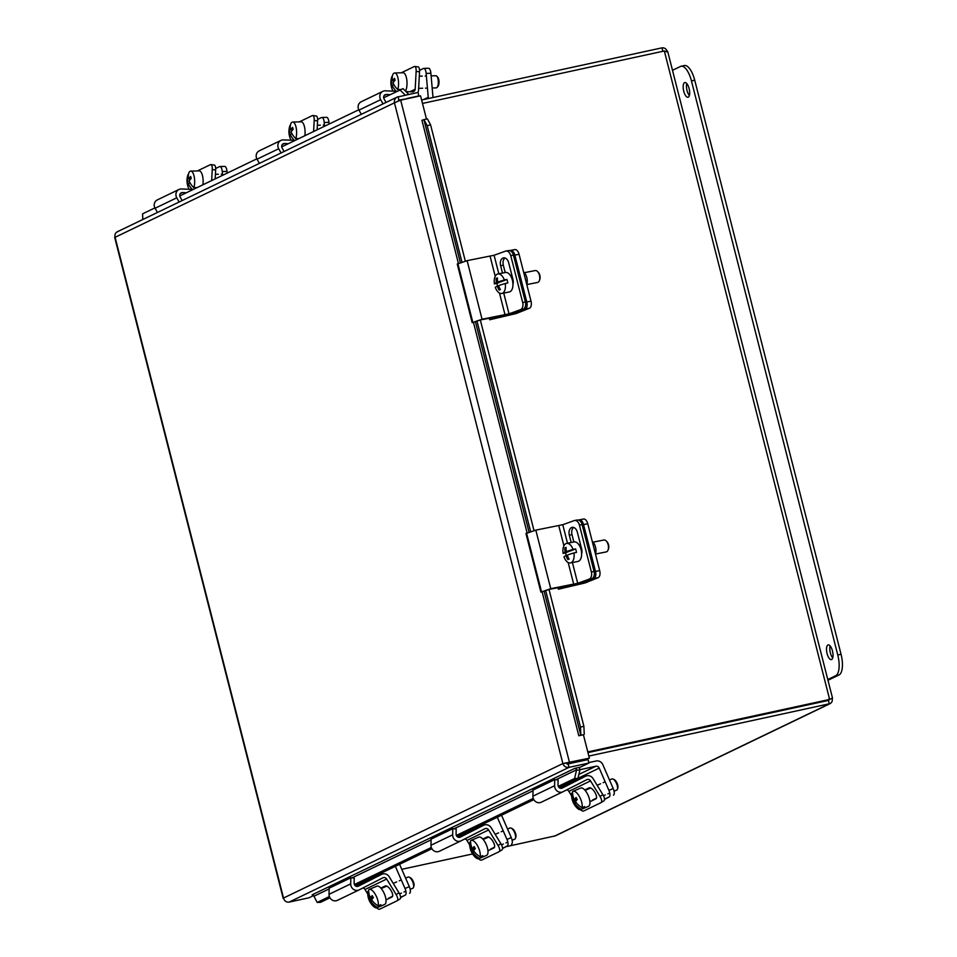 <?xml version="1.0" encoding="UTF-8"?>
<svg xmlns="http://www.w3.org/2000/svg" width="957" height="957" viewBox="0 0 957 957"><rect width="100%" height="100%" fill="white"/><g stroke="black" fill="none" stroke-linecap="round" stroke-linejoin="round"><path stroke-width="1.44" d="M401.282 72.792L414.285 66.535A6.065 2.07 97.4 0 1 414.752 66.452A6.065 2.07 97.4 0 1 415.721 67.528A6.065 2.07 97.4 0 1 416.139 71.416L419.525 71.859A6.065 2.07 -82.6 0 0 419.118 67.971A6.065 2.07 -82.6 0 0 418.137 66.882L414.752 66.452M406.043 91.609L412.419 91.848A3.062 2.811 64.3 0 0 415.182 89.216L416.139 71.416M383.027 103.87L380.659 99.672A6.113 5.61 -115.7 0 1 385.336 90.831L397.203 91.274M382.86 91.334L361.172 101.777A6.113 5.61 64.3 0 0 358.971 110.115L361.339 114.314M390.312 94.599L386.389 94.444A3.062 2.811 64.3 0 0 384.044 98.87L386.054 102.423M419.525 71.859L418.544 90.173A6.113 5.61 -115.7 0 1 417.97 92.446L397.095 97.1M394.547 80.855L392.49 80.902A18.075 13.434 24.4 0 1 393.052 74.048A9.941 3.649 88.5 0 1 394.643 72.971A9.941 3.649 88.5 0 1 397.657 76.847A9.941 3.649 88.5 0 1 397.777 89.539L400.648 89.468A9.941 3.649 88.5 0 1 400.576 89.683M394.643 72.971L403.112 72.744A9.941 3.649 88.5 0 1 406.127 76.62A9.941 3.649 88.5 0 1 405.505 91.094M396.222 91.238A18.075 13.434 -155.6 0 1 392.071 85.041A18.123 10.144 163 0 0 391.784 87.613A17.118 12.716 -155.6 0 1 391.198 85.687A18.123 10.144 -17 0 1 391.485 83.127A18.075 13.434 -155.6 0 1 391.569 77.577A18.075 13.434 -155.6 0 1 392.035 76.273L392.37 76.261M431.117 75.866L435.937 75.747A6.065 2.225 88.5 0 1 436.823 76.213A6.065 2.225 88.5 0 1 437.78 78.115A6.065 2.225 88.5 0 1 437.122 87.35A6.065 2.225 88.5 0 1 436.26 87.877L432.169 87.984M437.122 87.35L438.043 86.214A4.857 1.782 -91.5 0 0 438.569 78.821A4.857 1.782 -91.5 0 0 437.804 77.302L436.823 76.213M392.49 80.902A18.123 10.144 -17 0 1 394.547 78.295A17.118 12.716 24.4 0 0 395.133 80.221A18.123 10.144 163 0 0 393.076 82.828A18.075 13.434 24.4 0 0 397.777 89.539M391.485 83.127L393.171 83.08M398.973 89.515L399.213 90.305M394.105 84.994L392.071 85.041M391.198 85.687L391.903 85.663M393.052 91.118A9.941 3.649 88.5 0 1 392.92 90.891A18.159 18.159 0 0 1 391.569 77.577M433.007 97.53L430.889 73.282A6.065 2.225 -91.5 0 0 429.884 69.359A6.065 2.225 -91.5 0 0 428.557 68.258L423.819 68.378A6.065 2.225 88.5 0 1 425.147 69.49A6.065 2.225 88.5 0 1 426.152 73.402L428.234 97.303A3.062 2.811 -115.7 0 1 428.078 98.595M423.819 68.378A6.065 2.225 88.5 0 0 423.461 68.473L419.537 70.363M601.175 802.54L603.819 800.865A6.065 2.393 -122.4 0 0 603.915 800.818A6.065 2.393 -122.4 0 0 604.429 798.617A6.065 2.393 -122.4 0 0 602.838 794.645L600.015 796.439A6.065 2.393 57.6 0 1 601.606 800.399A6.065 2.393 57.6 0 1 601.092 802.6A6.065 2.393 57.6 0 1 600.996 802.66L583.638 811.01A6.065 2.393 57.6 0 1 581.186 810.232A6.065 2.393 57.6 0 1 580.552 809.694M600.015 796.439L590.553 780.9A3.062 2.811 64.3 0 0 586.808 779.668L563.063 791.726A6.113 5.61 -115.7 0 1 554.605 785.733L554.725 779.62L558.122 779.943L558.015 785.051A3.062 2.811 64.3 0 0 562.249 788.054L585.612 776.199A6.113 5.61 -115.7 0 1 593.113 778.651L602.838 794.645M566.723 789.86A3.062 2.811 -115.7 0 1 568.865 791.343L571.628 795.877M584.739 789.968L589.165 787.838A6.46 2.548 57.6 0 1 594.752 792.109A6.46 2.548 57.6 0 1 595.972 798.796A6.46 2.548 57.6 0 1 595.876 798.856L589.883 801.739M592.467 800.064L596.462 798.138M554.725 779.62L533.037 790.063L532.905 796.176A6.113 5.61 64.3 0 0 541.375 802.169L562.872 791.822M564.116 786.546A6.113 5.61 64.3 0 0 563.924 786.642L560.646 788.305M576.76 798.652L574.356 799.681A18.075 15.731 26.7 0 1 572.573 791.618A9.941 3.936 66.9 0 1 573.028 791.319A9.941 3.936 66.9 0 1 579.129 796.092A9.941 3.936 66.9 0 1 582.095 807.696L584.703 806.595A9.941 3.936 66.9 0 1 583.902 808.187L581.294 809.299A18.075 15.731 -153.3 0 1 574.726 803.282A18.123 5.287 149.3 0 0 574.595 804.801A17.118 14.905 -153.3 0 1 573.41 802.803A18.123 5.287 -30.7 0 1 573.554 801.284A18.075 15.731 -153.3 0 1 571.76 793.221L572.561 792.886M573.028 791.319L580.72 788.042A9.941 3.936 66.9 0 1 586.82 792.815A9.941 3.936 66.9 0 1 588.519 806.32L580.827 809.598A9.941 3.936 66.9 0 1 577.466 808.342A18.159 18.159 0 0 1 571.616 794.621A9.941 3.936 66.9 0 1 571.76 793.221M609.489 779.979L611.954 778.926A6.065 2.404 66.9 0 1 613.138 779.07A6.065 2.404 66.9 0 1 615.674 781.845A6.065 2.404 66.9 0 1 617.432 789.13A6.065 2.404 66.9 0 1 616.715 790.087L614.083 791.212M617.432 789.13L617.839 787.778A4.857 1.926 -113.1 0 0 616.428 781.941A4.857 1.926 -113.1 0 0 614.406 779.716L613.138 779.07M574.356 799.681A18.123 5.287 -30.7 0 1 576.102 797.468A17.118 14.905 26.7 0 0 577.286 799.466A18.123 5.287 149.3 0 0 575.54 801.679A18.075 15.731 26.7 0 0 582.095 807.696M573.554 801.284L576.963 799.825M583.303 807.182L583.902 808.187M576.234 802.636L574.726 803.282M573.41 802.803L575.659 801.846M613.449 795.123A6.065 2.404 -113.1 0 0 614.274 792.755A6.065 2.404 -113.1 0 0 613.198 788.508L608.903 790.35A6.065 2.404 66.9 0 1 609.968 794.585A6.065 2.404 66.9 0 1 609.142 796.954L604.489 799.43M588.794 762.585L596.175 760.994A6.113 5.61 -115.7 0 1 602.838 764.691L613.198 788.508M604.489 799.203L609.142 796.954M608.903 790.35L599.214 768.1A3.062 2.811 64.3 0 0 595.888 766.246L579.87 769.715A5.108 4.689 64.3 0 0 579.141 767.454M578.088 779.811L577.561 778.603M299.338 121.862L312.341 115.606A6.065 2.07 97.4 0 1 312.807 115.522A6.065 2.07 97.4 0 1 313.788 116.598A6.065 2.07 97.4 0 1 314.195 120.486L317.592 120.929A6.065 2.07 -82.6 0 0 317.174 117.041A6.065 2.07 -82.6 0 0 316.205 115.953L312.807 115.522M313.597 131.516L314.195 120.486M281.095 152.941L278.714 148.742A6.113 5.61 -115.7 0 1 283.392 139.901L295.258 140.344M280.915 140.404L259.227 150.847A6.113 5.61 64.3 0 0 257.026 159.185L259.395 163.384M288.368 143.67L284.444 143.514A3.062 2.811 64.3 0 0 282.1 147.94L284.109 151.493M317.592 120.929L317.114 129.829M292.603 129.925L290.545 129.973A18.075 13.434 24.4 0 1 291.107 123.118A9.941 3.649 88.5 0 1 292.698 122.041A9.941 3.649 88.5 0 1 295.713 125.917A9.941 3.649 88.5 0 1 295.833 138.609L298.704 138.538A9.941 3.649 88.5 0 1 298.644 138.717M292.698 122.041L301.168 121.814A9.941 3.649 88.5 0 1 304.182 125.69A9.941 3.649 88.5 0 1 304.864 135.727M294.289 140.308A18.075 13.434 -155.6 0 1 290.127 134.112A18.123 10.144 163 0 0 289.839 136.684A17.118 12.716 -155.6 0 1 289.253 134.758A18.123 10.144 -17 0 1 289.54 132.198A18.075 13.434 -155.6 0 1 289.624 126.647A18.075 13.434 -155.6 0 1 290.103 125.343L290.426 125.331M290.545 129.973A18.123 10.144 -17 0 1 292.615 127.365A17.118 12.716 24.4 0 0 293.201 129.291A18.123 10.144 163 0 0 291.131 131.899A18.075 13.434 24.4 0 0 295.833 138.609M289.54 132.198L291.227 132.15M297.029 138.586L297.268 139.375M292.16 134.064L290.127 134.112M289.253 134.758L289.959 134.734M291.107 140.189A9.941 3.649 88.5 0 1 290.976 139.961A18.159 18.159 0 0 1 289.624 126.647M329.1 124.063L328.945 122.352A6.065 2.225 -91.5 0 0 327.94 118.429A6.065 2.225 -91.5 0 0 326.612 117.328L321.875 117.448A6.065 2.225 88.5 0 1 323.203 118.56A6.065 2.225 88.5 0 1 324.208 122.472L324.543 126.252M321.875 117.448A6.065 2.225 88.5 0 0 321.516 117.544L317.592 119.434M499.231 851.61L501.875 849.936A6.065 2.393 -122.4 0 0 501.97 849.888A6.065 2.393 -122.4 0 0 502.485 847.687A6.065 2.393 -122.4 0 0 500.894 843.715L498.071 845.51A6.065 2.393 57.6 0 1 499.662 849.469A6.065 2.393 57.6 0 1 499.147 851.67A6.065 2.393 57.6 0 1 499.052 851.73L481.694 860.08A6.065 2.393 57.6 0 1 479.242 859.302A6.065 2.393 57.6 0 1 478.608 858.764M498.071 845.51L488.62 829.97A3.062 2.811 64.3 0 0 484.864 828.738L461.118 840.796A6.113 5.61 -115.7 0 1 452.661 834.803L452.781 828.69L456.178 829.013L456.082 834.121A3.062 2.811 64.3 0 0 460.305 837.124L483.668 825.269A6.113 5.61 -115.7 0 1 491.168 827.721L500.894 843.715M464.779 838.93A3.062 2.811 -115.7 0 1 466.92 840.413L469.684 844.947M482.807 839.038L487.221 836.908A6.46 2.548 57.6 0 1 492.807 841.179A6.46 2.548 57.6 0 1 494.027 847.866A6.46 2.548 57.6 0 1 493.932 847.926L487.938 850.809M490.522 849.134L494.518 847.208M452.781 828.69L431.093 839.133L430.973 845.246A6.113 5.61 64.3 0 0 439.43 851.24L460.927 840.892M462.171 835.617A6.113 5.61 64.3 0 0 461.98 835.712L458.702 837.375M474.816 847.723L472.411 848.751A18.075 15.731 26.7 0 1 470.629 840.689A9.941 3.936 66.9 0 1 471.095 840.39A9.941 3.936 66.9 0 1 477.184 845.163A9.941 3.936 66.9 0 1 480.163 856.766L482.759 855.666A9.941 3.936 66.9 0 1 481.957 857.257L479.349 858.369A18.075 15.731 -153.3 0 1 472.794 852.352A18.123 5.287 149.3 0 0 472.65 853.871A17.118 14.905 -153.3 0 1 471.466 851.874A18.123 5.287 -30.7 0 1 471.61 850.354A18.075 15.731 -153.3 0 1 469.815 842.292L470.617 841.957M471.095 840.39L478.775 837.112A9.941 3.936 66.9 0 1 484.876 841.885A9.941 3.936 66.9 0 1 486.575 855.391L478.883 858.668A9.941 3.936 66.9 0 1 475.521 857.412A18.159 18.159 0 0 1 469.672 843.691A9.941 3.936 66.9 0 1 469.815 842.292M507.545 829.049L510.009 827.996A6.065 2.404 66.9 0 1 511.194 828.14A6.065 2.404 66.9 0 1 513.73 830.915A6.065 2.404 66.9 0 1 515.488 838.2A6.065 2.404 66.9 0 1 514.77 839.157L512.139 840.282M515.488 838.2L515.895 836.849A4.857 1.926 -113.1 0 0 514.495 831.011A4.857 1.926 -113.1 0 0 512.462 828.786L511.194 828.14M472.411 848.751A18.123 5.287 -30.7 0 1 474.158 846.538A17.118 14.905 26.7 0 0 475.342 848.536A18.123 5.287 149.3 0 0 473.595 850.749A18.075 15.731 26.7 0 0 480.163 856.766M471.61 850.354L475.019 848.895M481.359 856.264L481.957 857.257M474.289 851.706L472.794 852.352M471.466 851.874L473.715 850.917M511.505 844.194A6.065 2.404 -113.1 0 0 512.33 841.825A6.065 2.404 -113.1 0 0 511.253 837.578L506.959 839.421A6.065 2.404 66.9 0 1 508.035 843.655A6.065 2.404 66.9 0 1 507.21 846.024L502.545 848.5M501.528 815.208L511.253 837.578M502.545 848.273L507.21 846.024M506.959 839.421L497.305 817.242M476.143 828.882L475.617 827.673M197.393 170.932L210.396 164.676A6.065 2.07 97.4 0 1 210.863 164.592A6.065 2.07 97.4 0 1 211.844 165.669A6.065 2.07 97.4 0 1 212.251 169.556L215.648 169.999A6.065 2.07 -82.6 0 0 215.229 166.111A6.065 2.07 -82.6 0 0 214.26 165.023L210.863 164.592M211.653 180.586L212.251 169.556M179.15 202.011L176.77 197.812A6.113 5.61 -115.7 0 1 181.447 188.972L193.314 189.414M178.971 189.474L157.283 199.917A6.113 5.61 64.3 0 0 155.082 208.255L157.45 212.454M186.424 192.74L182.5 192.584A3.062 2.811 64.3 0 0 180.155 197.01L182.165 200.563M215.648 169.999L215.169 178.899M190.658 178.995L188.601 179.043A18.075 13.434 24.4 0 1 189.163 172.188A9.941 3.649 88.5 0 1 190.754 171.112A9.941 3.649 88.5 0 1 193.769 174.987A9.941 3.649 88.5 0 1 193.888 187.68L196.759 187.608A9.941 3.649 88.5 0 1 196.699 187.787M190.754 171.112L199.223 170.884A9.941 3.649 88.5 0 1 202.238 174.76A9.941 3.649 88.5 0 1 202.92 184.797M192.345 189.378A18.075 13.434 -155.6 0 1 188.182 183.182A18.123 10.144 163 0 0 187.895 185.754A17.118 12.716 -155.6 0 1 187.309 183.828A18.123 10.144 -17 0 1 187.596 181.268A18.075 13.434 -155.6 0 1 187.68 175.717A18.075 13.434 -155.6 0 1 188.158 174.413L188.481 174.401M188.601 179.043A18.123 10.144 -17 0 1 190.67 176.435A17.118 12.716 24.4 0 0 191.256 178.361A18.123 10.144 163 0 0 189.187 180.969A18.075 13.434 24.4 0 0 193.888 187.68M187.596 181.268L189.283 181.22M195.084 187.656L195.324 188.445M190.228 183.134L188.182 183.182M187.309 183.828L188.027 183.804M189.163 189.259A9.941 3.649 88.5 0 1 189.031 189.031A18.159 18.159 0 0 1 187.68 175.717M227.156 173.133L227 171.423A6.065 2.225 -91.5 0 0 225.996 167.499A6.065 2.225 -91.5 0 0 224.668 166.398L219.931 166.518A6.065 2.225 88.5 0 1 221.258 167.631A6.065 2.225 88.5 0 1 222.263 171.542L222.598 175.322M219.931 166.518A6.065 2.225 88.5 0 0 219.572 166.614L215.648 168.504M397.287 900.681L399.93 899.006A6.065 2.393 -122.4 0 0 400.026 898.958A6.065 2.393 -122.4 0 0 400.54 896.757A6.065 2.393 -122.4 0 0 398.949 892.785L396.126 894.58A6.065 2.393 57.6 0 1 397.717 898.539A6.065 2.393 57.6 0 1 397.203 900.74A6.065 2.393 57.6 0 1 397.107 900.8L379.75 909.15A6.065 2.393 57.6 0 1 377.297 908.372A6.065 2.393 57.6 0 1 376.663 907.834M396.126 894.58L386.676 879.04A3.062 2.811 64.3 0 0 382.92 877.808L359.174 889.866A6.113 5.61 -115.7 0 1 350.717 883.873L350.836 877.76L354.234 878.083L354.138 883.191A3.062 2.811 64.3 0 0 358.361 886.194L381.723 874.339A6.113 5.61 -115.7 0 1 389.224 876.791L398.949 892.785M362.847 888A3.062 2.811 -115.7 0 1 364.988 889.484L367.739 894.017M380.862 888.108L385.288 885.979A6.46 2.548 57.6 0 1 390.863 890.249A6.46 2.548 57.6 0 1 392.095 896.936A6.46 2.548 57.6 0 1 391.987 896.996L386.006 899.879M388.578 898.204L392.573 896.278M350.836 877.76L329.148 888.204L329.029 894.317A6.113 5.61 64.3 0 0 337.486 900.31L358.983 889.962M360.227 884.687A6.113 5.61 64.3 0 0 360.035 884.782L356.758 886.445M372.871 896.793L370.467 897.822A18.075 15.731 26.7 0 1 368.684 889.759A9.941 3.936 66.9 0 1 369.151 889.46A9.941 3.936 66.9 0 1 375.24 894.233A9.941 3.936 66.9 0 1 378.218 905.836L380.814 904.736A9.941 3.936 66.9 0 1 380.013 906.327L377.405 907.439A18.075 15.731 -153.3 0 1 370.849 901.422A18.123 5.287 149.3 0 0 370.718 902.941A17.118 14.905 -153.3 0 1 369.534 900.944A18.123 5.287 -30.7 0 1 369.665 899.424A18.075 15.731 -153.3 0 1 367.883 891.362L368.672 891.027M369.151 889.46L376.831 886.182A9.941 3.936 66.9 0 1 382.932 890.955A9.941 3.936 66.9 0 1 384.63 904.461L376.938 907.738A9.941 3.936 66.9 0 1 373.577 906.482A18.159 18.159 0 0 1 367.727 892.761A9.941 3.936 66.9 0 1 367.883 891.362M405.601 878.119L408.065 877.067A6.065 2.404 66.9 0 1 409.261 877.21A6.065 2.404 66.9 0 1 411.785 879.985A6.065 2.404 66.9 0 1 413.544 887.271A6.065 2.404 66.9 0 1 412.826 888.228L410.194 889.352M413.544 887.271L413.95 885.919A4.857 1.926 -113.1 0 0 412.551 880.081A4.857 1.926 -113.1 0 0 410.517 877.856L409.261 877.21M370.467 897.822A18.123 5.287 -30.7 0 1 372.213 895.608A17.118 14.905 26.7 0 0 373.397 897.606A18.123 5.287 149.3 0 0 371.651 899.819A18.075 15.731 26.7 0 0 378.218 905.836M369.665 899.424L373.074 897.965M379.415 905.334L380.013 906.327M372.345 900.776L370.849 901.422M369.534 900.944L371.771 899.987M409.56 893.264A6.065 2.404 -113.1 0 0 410.386 890.895A6.065 2.404 -113.1 0 0 409.321 886.649L405.014 888.491A6.065 2.404 66.9 0 1 406.091 892.725A6.065 2.404 66.9 0 1 405.266 895.094L400.6 897.57M399.583 864.279L409.321 886.649M400.6 897.343L405.266 895.094M405.014 888.491L395.361 866.312M374.199 877.952L373.673 876.744M594.07 571.496L591.378 571.975A6.065 3.995 80 0 1 591.318 576.509A6.065 3.995 80 0 1 589.081 579.188L591.773 578.722A6.065 3.995 -100 0 0 594.022 576.03A6.065 3.995 -100 0 0 594.07 571.496L582.131 524.627A6.065 3.995 -100 0 0 579.966 520.883A6.065 3.995 -100 0 0 577.286 520.022L574.583 520.5A6.065 3.995 80 0 1 577.262 521.362A6.065 3.995 80 0 1 579.428 525.106L582.131 524.627M567.489 543.241L562.776 524.711L574.152 520.62A6.065 3.995 80 0 1 574.583 520.5M591.378 571.975L579.428 525.106M591.773 578.722L572.13 585.038L549.509 589.321L540.884 592.12L550.742 588.687L577.705 583.292L589.081 579.188M571.185 542.511L569.307 535.154A6.46 4.247 80 0 1 572.214 527.343A6.46 4.247 80 0 1 577.37 532.248L581.665 549.067A6.46 4.247 80 0 1 581.641 553.792M573.626 527.439A6.46 4.247 -100 0 0 572.011 534.676L573.865 541.985M562.776 524.711L535.812 530.118L525.955 533.539L540.884 592.12M566.257 555.586A9.941 5.383 78.9 0 1 565.647 552.895L563.099 553.397A9.941 5.383 78.9 0 1 562.979 552.452A9.941 5.383 78.9 0 1 566.077 543.564A9.941 5.383 78.9 0 1 566.592 543.409A9.941 5.383 78.9 0 1 573.04 549.426L575.588 548.923L571.233 550.658L566.353 551.627A18.075 1.543 -14.3 0 1 573.04 549.426M566.592 543.409L574.104 541.937A9.941 5.383 78.9 0 1 581.198 550.155A9.941 5.383 78.9 0 1 578.471 561.28A9.941 5.383 78.9 0 1 577.944 561.436L570.444 562.919A9.941 5.383 78.9 0 1 563.996 556.914A18.075 1.543 165.7 0 1 566.018 555.634L567.334 555.371M575.588 548.923A9.941 5.383 78.9 0 1 576.485 552.428L573.937 552.931A9.941 5.383 78.9 0 1 570.97 562.764A9.941 5.383 78.9 0 1 570.444 562.919M603.568 540.107A6.065 3.278 78.9 0 1 603.891 540.011A6.065 3.278 78.9 0 1 606.236 540.992A6.065 3.278 78.9 0 1 608.03 550.108A6.065 3.278 78.9 0 1 606.559 551.818A6.065 3.278 78.9 0 1 606.236 551.914A6.065 3.278 78.9 0 1 605.901 551.95M569.941 550.921L565.647 552.895M570.001 551.148L565.12 552.117A18.123 15.156 -111.8 0 1 564.857 547.859L566.089 547.619M562.979 552.452A18.159 18.159 0 0 0 563.099 553.385A18.075 1.543 -14.3 0 1 563.099 553.385A18.075 1.543 -14.3 0 1 565.12 552.117M564.857 547.859A17.118 1.459 -14.3 0 1 566.101 547.368A18.123 15.156 68.2 0 0 566.353 551.627M573.937 552.931A18.075 1.543 165.7 0 0 567.25 555.132A18.123 15.156 68.2 0 0 569.08 559.079A17.118 1.459 165.7 0 0 567.848 559.57A18.123 15.156 -111.8 0 1 566.018 555.634M608.03 550.108L608.437 549.091A4.857 2.632 -101.1 0 0 607.001 541.794L606.236 540.992M599.692 570.611L595.493 571.437A6.065 3.278 78.9 0 1 595.637 575.947A6.065 3.278 78.9 0 1 593.902 578.53L581.557 583.471L558.362 589.225L584.894 582.992L598.101 577.705A6.065 3.278 -101.1 0 0 599.848 575.121A6.065 3.278 -101.1 0 0 599.692 570.611L587.754 523.754A6.065 3.278 -101.1 0 0 585.792 519.974A6.065 3.278 -101.1 0 0 583.495 519.029A6.065 3.278 -101.1 0 0 583.172 519.125M578.578 520.106L578.961 519.95A6.065 3.278 78.9 0 1 579.284 519.866A6.065 3.278 78.9 0 1 581.581 520.799A6.065 3.278 78.9 0 1 583.543 524.58L587.754 523.754M595.493 571.437L583.543 524.58M595.457 554.007A8.35 4.522 -101.1 0 0 592.216 541.279M560.192 588.34L559.929 587.347M558.362 589.225L557.979 587.718M525.393 302.029L522.689 302.508A6.065 3.995 80 0 1 522.642 307.053A6.065 3.995 80 0 1 520.393 309.733L523.096 309.255A6.065 3.995 -100 0 0 525.333 306.575A6.065 3.995 -100 0 0 525.393 302.029L513.442 255.172A6.065 3.995 -100 0 0 511.277 251.428A6.065 3.995 -100 0 0 508.598 250.567L505.906 251.045A6.065 3.995 80 0 1 508.586 251.906A6.065 3.995 80 0 1 510.751 255.651L513.442 255.172M498.812 273.774L494.087 255.256L505.463 251.153A6.065 3.995 80 0 1 505.906 251.045M522.689 302.508L510.751 255.651M523.096 309.255L503.442 315.583L480.821 319.853L472.196 322.665L482.053 319.231L509.016 313.836L520.393 309.733M502.497 273.056L500.619 265.687A6.46 4.247 80 0 1 503.538 257.888A6.46 4.247 80 0 1 508.693 262.78L512.976 279.611A6.46 4.247 80 0 1 512.952 284.325M504.949 257.983A6.46 4.247 -100 0 0 503.322 265.221L505.188 272.518M494.087 255.256L467.124 260.651L457.267 264.084L472.196 322.665M497.58 286.119A9.941 5.383 78.9 0 1 496.958 283.439L494.422 283.942A9.941 5.383 78.9 0 1 494.302 282.985A9.941 5.383 78.9 0 1 497.389 274.109A9.941 5.383 78.9 0 1 497.915 273.953A9.941 5.383 78.9 0 1 504.351 279.958L506.899 279.456L502.545 281.202L497.676 282.159A18.075 1.543 -14.3 0 1 504.351 279.958M497.915 273.953L505.428 272.47A9.941 5.383 78.9 0 1 512.521 280.7A9.941 5.383 78.9 0 1 509.794 291.825A9.941 5.383 78.9 0 1 509.268 291.981L501.755 293.464A9.941 5.383 78.9 0 1 495.319 287.447A18.075 1.543 165.7 0 1 497.329 286.167L498.645 285.916M506.899 279.456A9.941 5.383 78.9 0 1 507.796 282.973L505.248 283.475A9.941 5.383 78.9 0 1 502.281 293.309A9.941 5.383 78.9 0 1 501.755 293.464M534.891 270.652A6.065 3.278 78.9 0 1 535.202 270.556A6.065 3.278 78.9 0 1 537.559 271.537A6.065 3.278 78.9 0 1 539.353 280.652A6.065 3.278 78.9 0 1 537.87 282.363A6.065 3.278 78.9 0 1 537.559 282.459A6.065 3.278 78.9 0 1 537.224 282.494M501.253 281.454L496.958 283.439M501.312 281.693L496.432 282.662A18.123 15.156 -111.8 0 1 496.181 278.403L497.401 278.164M494.302 282.985A18.159 18.159 0 0 0 494.422 283.93A18.075 1.543 -14.3 0 1 494.422 283.93A18.075 1.543 -14.3 0 1 496.432 282.662M496.181 278.403A17.118 1.459 -14.3 0 1 497.413 277.913A18.123 15.156 68.2 0 0 497.676 282.159M505.248 283.475A18.075 1.543 165.7 0 0 498.561 285.676A18.123 15.156 68.2 0 0 500.403 289.624A17.118 1.459 165.7 0 0 499.159 290.115A18.123 15.156 -111.8 0 1 497.329 286.167M539.353 280.652L539.76 279.623A4.857 2.632 -101.1 0 0 538.324 272.338L537.559 271.537M531.015 301.156L526.805 301.981A6.065 3.278 78.9 0 1 526.96 306.491A6.065 3.278 78.9 0 1 525.214 309.075L512.868 314.016L489.685 319.758L516.206 313.525L529.412 308.25A6.065 3.278 -101.1 0 0 531.159 305.654A6.065 3.278 -101.1 0 0 531.015 301.156L519.065 254.287A6.065 3.278 -101.1 0 0 517.103 250.507A6.065 3.278 -101.1 0 0 514.806 249.574A6.065 3.278 -101.1 0 0 514.483 249.669M509.902 250.65L510.284 250.495A6.065 3.278 78.9 0 1 510.607 250.399A6.065 3.278 78.9 0 1 512.904 251.344A6.065 3.278 78.9 0 1 514.854 255.124L519.065 254.287M526.805 301.981L514.854 255.124M526.781 284.552A8.35 4.522 -101.1 0 0 523.539 271.824M491.503 318.884L491.252 317.891M489.685 319.758L489.302 318.25M406.725 98.834L398.399 100.138L398.591 100.88M566.747 763.004L567.023 764.069L575.217 762.286L575.049 761.628M329.95 897.798L320.523 902.331L317.186 902.427L313.932 896.242A1.519 1.388 64.3 0 0 312.149 894.807L574.738 768.411L580.241 767.215L588.914 763.04L569.02 767.358L289.074 902.116C286.31 902.379 284.456 901.027 283.511 898.037L283.715 898.779M317.186 902.427L329.375 896.553M354.389 884.519L431.32 847.483M456.333 835.449L533.264 798.413M558.266 786.379L574.583 778.519L577.92 778.436L579.894 770.014L576.557 770.098L574.583 778.519M576.557 770.098L576.533 769.835A1.519 1.388 64.3 0 0 574.75 768.411L574.738 768.411M142.808 219.5L142.593 213.83L154.902 207.908M406.498 94.934L408.531 94.061L403.029 88.642L383.661 97.793M358.791 109.768L281.717 146.864M256.847 158.838L179.772 195.934M399.99 89.934L405.325 95.186M584.26 734.306L583.89 726.291L580.48 727.093L580.851 735.108L583.136 734.809M580.851 735.108L578.806 735.742L542.129 591.821M580.48 727.093L545.622 590.337M530.585 531.362L476.933 320.882M461.908 261.907L427.181 125.678L430.59 124.877L427.372 118.835L423.963 119.637L427.181 125.678M423.963 119.637L422.468 120.139M417.742 96.442L418.855 95.915L417.97 92.446M406.653 98.559L418.855 95.915M355.179 885.656L431.894 848.727M457.111 836.585L533.839 799.657M559.055 787.515L577.92 778.436M578.806 735.754L583.411 734.749L589.38 758.171L562.872 763.566C563.996 766.449 566.042 767.717 569.02 767.358L568.135 763.889L588.029 759.571L588.914 763.04M313.693 895.525L308.955 897.798L289.074 902.116M583.89 726.291L548.995 589.416M533.982 530.501L480.318 319.961M465.293 261.034L430.59 124.877M421.917 120.271L458.331 263.091M398.925 100.03L398.088 96.753C395.277 97.698 394.057 99.719 394.451 102.83L400.672 100.15L569.499 762.49L568.219 763.112L589.38 758.171M400.672 100.15L420.554 95.832L426.475 119.039M115.067 237.216L115.091 237.3C114.493 234.298 115.51 232.372 118.142 231.51M567.202 763.004L562.872 763.566L394.451 102.83L115.091 237.3L283.511 898.037L562.872 763.566M830.03 703.658L555.395 835.844L506.516 846.586M472.591 853.955L401.773 869.315M588.854 756.066L830.102 703.622M828.894 698.897L828.319 700.452L587.969 752.597M662.842 51.295L661.969 47.85L421.618 99.995M587.873 752.238L829.635 699.447L587.789 751.915M422.492 103.44L664.337 50.972L667.412 51.989C666.515 48.986 664.708 47.611 661.969 47.85M828.547 700.38L829.205 703.921C831.777 703.096 832.746 701.194 832.123 698.191L829.635 699.447L664.337 50.972M829.025 699.734L829.635 699.447M684.578 82.637A7.524 2.919 77.8 0 1 684.829 82.553A7.524 2.919 77.8 0 1 689.196 88.941A7.524 2.919 77.8 0 1 688.286 97.171A7.524 2.919 77.8 0 1 688.023 97.255A7.524 2.919 77.8 0 1 683.657 90.867A7.524 2.919 77.8 0 1 684.578 82.637M827.913 644.994A7.524 2.919 77.8 0 1 828.176 644.898A7.524 2.919 77.8 0 1 832.542 651.298A7.524 2.919 77.8 0 1 831.621 659.517A7.524 2.919 77.8 0 1 831.37 659.6A7.524 2.919 77.8 0 1 826.992 653.212A7.524 2.919 77.8 0 1 827.913 644.994M830.102 645.879A7.524 2.919 -102.2 0 0 832.71 657.914M686.767 83.534A7.524 2.919 -102.2 0 0 689.375 95.556M672.496 70.304L680.451 66.476A18.207 7.058 77.8 0 1 681.073 66.26A18.207 7.058 77.8 0 1 691.444 80.914L837.77 654.983A18.207 7.058 77.8 0 1 835.748 675.678L827.781 679.518M827.972 680.283L839.026 674.972A18.207 7.058 -102.2 0 0 841.047 654.265L694.722 80.209A18.207 7.058 -102.2 0 0 684.351 65.543L681.073 66.26M415.182 89.216L409.895 91.752M380.659 99.672L358.971 110.115M386.389 94.444L384.176 95.509M426.152 73.402L430.889 73.282M428.234 97.303L423.484 99.588M568.865 791.343L590.553 780.9M532.905 796.176L554.605 785.733M563.924 786.642L585.612 776.199M577.944 778.34L599.214 768.1M578.853 774.44L595.888 766.246M278.714 148.742L257.026 159.185M284.444 143.514L282.231 144.579M324.208 122.472L328.945 122.352M466.92 840.413L488.62 829.97M430.973 845.246L452.661 834.803M461.98 835.712L483.668 825.269M176.77 197.812L155.082 208.255M182.5 192.584L180.287 193.649M222.263 171.542L227 171.423M364.988 889.484L386.676 879.04M329.029 894.317L350.717 883.873M360.035 884.782L381.723 874.339M577.705 583.292L572.418 562.525M569.307 535.154L572.011 534.676M573.733 584.344L568.171 562.513M563.912 545.801L558.804 525.764M550.742 588.687L535.812 530.118M541.423 591.438L526.494 532.858M593.902 578.53L598.101 577.705M581.557 583.471L581.306 582.49M577.944 584.488L577.729 583.674M509.016 313.836L503.729 293.069M500.619 265.687L503.322 265.221M505.045 314.889L499.482 293.057M495.224 276.334L490.116 256.309M482.053 319.231L467.124 260.651M472.734 321.983L457.805 263.402M525.214 309.075L529.412 308.25M512.868 314.016L512.617 313.035M509.256 315.032L509.052 314.219M576.533 769.835L555.957 779.74M533.025 790.781L454.013 828.81M431.081 839.851L352.068 877.88M329.136 888.921L313.932 896.242M423.915 119.673L460.293 262.385M475.45 321.863L528.97 531.841M544.138 591.33L580.791 735.143M527.02 532.547L473.44 322.353M554.378 836.203L829.205 703.921M823.463 701.505L824.91 700.811M694.722 80.209L691.444 80.914M841.047 654.265L837.77 654.983M839.026 674.972L835.748 675.678M419.298 76.189L422.312 76.105M425.159 76.034L426.379 75.998M418.652 88.343L422.635 88.235M425.482 88.164L427.432 88.104M603.915 800.818L601.092 802.6M541.279 802.217L562.967 791.774M564.02 786.594L585.708 776.151M585.11 790.374L590.708 787.982M597.12 785.254L600.553 783.783M603.137 782.682L605.183 781.809M589.871 801.535L590.696 801.188M603.448 795.746L605.314 794.944M607.898 793.843L609.776 793.054M317.353 125.259L320.368 125.176M323.215 125.104L324.435 125.068M501.97 849.888L499.147 851.67M439.335 851.287L461.023 840.844M462.075 835.664L483.763 825.221M483.165 839.445L488.764 837.052M495.176 834.325L498.609 832.853M501.193 831.753L503.238 830.879M487.926 850.606L488.752 850.259M501.504 844.816L503.37 844.026M505.954 842.914L507.832 842.124M215.409 174.33L218.423 174.246M221.27 174.174L222.491 174.138M400.026 898.958L397.203 900.74M337.39 900.358L359.078 889.914M360.131 884.735L381.819 874.291M381.221 888.515L386.831 886.122M393.231 883.395L396.677 881.923M399.248 880.823L401.294 879.95M385.982 899.676L386.807 899.329M399.559 893.886L401.426 893.096M404.01 891.984L405.888 891.194M589.907 555.132L591.259 554.869M595.469 554.043L606.236 551.914M579.033 544.904L580.528 544.617M586.904 543.361L588.268 543.086M593.101 542.14L603.891 540.011M583.495 519.029L579.284 519.866M521.218 285.676L522.582 285.413M526.781 284.576L537.559 282.459M510.344 275.449L511.839 275.161M518.216 273.905L519.579 273.63M524.424 272.673L535.202 270.556M514.806 249.574L510.607 250.399M397.011 97.147L117.221 231.821M114.684 237.36L283.212 898.503M667.687 51.439L832.542 698.215"/></g></svg>
